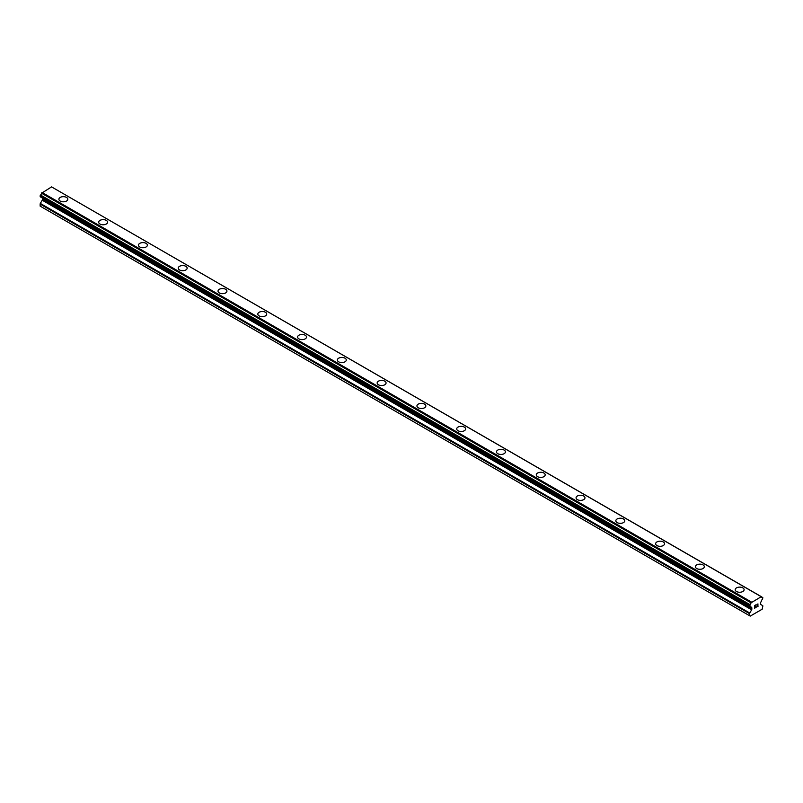 <?xml version="1.0" encoding="UTF-8"?>
<svg xmlns="http://www.w3.org/2000/svg" width="803" height="803" viewBox="0 0 803 803"><rect width="100%" height="100%" fill="white"/><g stroke="black" fill="none" stroke-linecap="round" stroke-linejoin="round"><path stroke-width="1.2" d="M58.9 199.234A4.457 2.57 180 0 1 61.65 196.865A4.457 2.57 180 0 1 66.508 197.418A4.457 2.57 180 0 1 67.813 199.244A4.457 2.57 180 0 1 65.063 201.613A4.457 2.57 180 0 1 60.205 201.051A4.457 2.57 180 0 1 58.9 199.234A4.457 2.57 180 0 1 61.65 196.865A4.457 2.57 180 0 1 66.508 197.428A4.457 2.57 180 0 1 67.813 199.234M98.689 222.21A4.457 2.57 180 0 1 101.439 219.831A4.457 2.57 180 0 1 106.287 220.393A4.457 2.57 180 0 1 107.592 222.21M106.287 220.383A4.457 2.57 180 0 1 107.592 222.2A4.457 2.57 180 0 1 104.842 224.579A4.457 2.57 180 0 1 99.984 224.027A4.457 2.57 180 0 1 98.689 222.2A4.457 2.57 180 0 1 101.429 219.831A4.457 2.57 180 0 1 106.287 220.383M138.467 245.176A4.457 2.57 180 0 1 141.218 242.797A4.457 2.57 180 0 1 146.066 243.349A4.457 2.57 180 0 1 147.371 245.176A4.457 2.57 180 0 1 144.62 247.545A4.457 2.57 180 0 1 139.772 246.993A4.457 2.57 180 0 1 138.467 245.176A4.457 2.57 180 0 1 141.218 242.807A4.457 2.57 180 0 1 146.066 243.359A4.457 2.57 180 0 1 147.371 245.176M178.246 268.142A4.457 2.57 180 0 1 180.996 265.763A4.457 2.57 180 0 1 185.854 266.325A4.457 2.57 180 0 1 187.159 268.142A4.457 2.57 180 0 1 184.409 270.511A4.457 2.57 180 0 1 179.551 269.959A4.457 2.57 180 0 1 178.246 268.142A4.457 2.57 180 0 1 180.996 265.773A4.457 2.57 180 0 1 185.854 266.325A4.457 2.57 180 0 1 187.159 268.142M218.025 291.108A4.457 2.57 180 0 1 220.775 288.729A4.457 2.57 180 0 1 225.633 289.291A4.457 2.57 180 0 1 226.938 291.108A4.457 2.57 180 0 1 224.188 293.486A4.457 2.57 180 0 1 219.329 292.924A4.457 2.57 180 0 1 218.025 291.108A4.457 2.57 180 0 1 220.785 288.739A4.457 2.57 180 0 1 225.633 289.301A4.457 2.57 180 0 1 226.938 291.108M257.813 314.073A4.457 2.57 180 0 1 260.563 311.705A4.457 2.57 180 0 1 265.412 312.257A4.457 2.57 180 0 1 266.716 314.083A4.457 2.57 180 0 1 263.966 316.452A4.457 2.57 180 0 1 259.118 315.89A4.457 2.57 180 0 1 257.813 314.073A4.457 2.57 180 0 1 260.563 311.705A4.457 2.57 180 0 1 265.412 312.267A4.457 2.57 180 0 1 266.716 314.073M305.2 335.232A4.457 2.57 180 0 1 306.495 337.049A4.457 2.57 180 0 1 303.755 339.418A4.457 2.57 180 0 1 298.897 338.866A4.457 2.57 180 0 1 297.592 337.039A4.457 2.57 180 0 1 300.342 334.67A4.457 2.57 180 0 1 305.2 335.232M297.592 337.039A4.457 2.57 180 0 1 300.342 334.67A4.457 2.57 180 0 1 305.2 335.222A4.457 2.57 180 0 1 306.495 337.039M337.37 360.015A4.457 2.57 180 0 1 340.121 357.636A4.457 2.57 180 0 1 344.979 358.188A4.457 2.57 180 0 1 346.284 360.015A4.457 2.57 180 0 1 343.533 362.384A4.457 2.57 180 0 1 338.675 361.832A4.457 2.57 180 0 1 337.37 360.015A4.457 2.57 180 0 1 340.131 357.646A4.457 2.57 180 0 1 344.979 358.198A4.457 2.57 180 0 1 346.284 360.015M377.159 382.981A4.457 2.57 180 0 1 379.909 380.602A4.457 2.57 180 0 1 384.757 381.164A4.457 2.57 180 0 1 386.062 382.981A4.457 2.57 180 0 1 383.312 385.35A4.457 2.57 180 0 1 378.464 384.798A4.457 2.57 180 0 1 377.159 382.981A4.457 2.57 180 0 1 379.909 380.612A4.457 2.57 180 0 1 384.757 381.164A4.457 2.57 180 0 1 386.062 382.981M424.536 404.14A4.457 2.57 180 0 1 425.841 405.947A4.457 2.57 180 0 1 423.091 408.325A4.457 2.57 180 0 1 418.243 407.763A4.457 2.57 180 0 1 416.938 405.947A4.457 2.57 180 0 1 419.688 403.578A4.457 2.57 180 0 1 424.536 404.14M416.938 405.947A4.457 2.57 180 0 1 419.688 403.568A4.457 2.57 180 0 1 424.536 404.13A4.457 2.57 180 0 1 425.841 405.947M456.716 428.912A4.457 2.57 180 0 1 459.467 426.534A4.457 2.57 180 0 1 464.325 427.096A4.457 2.57 180 0 1 465.63 428.922A4.457 2.57 180 0 1 462.879 431.291A4.457 2.57 180 0 1 458.021 430.729A4.457 2.57 180 0 1 456.716 428.912A4.457 2.57 180 0 1 459.467 426.544A4.457 2.57 180 0 1 464.325 427.106A4.457 2.57 180 0 1 465.63 428.912M496.505 451.878A4.457 2.57 180 0 1 499.245 449.509A4.457 2.57 180 0 1 504.103 450.061A4.457 2.57 180 0 1 505.408 451.888A4.457 2.57 180 0 1 502.658 454.257A4.457 2.57 180 0 1 497.8 453.695A4.457 2.57 180 0 1 496.505 451.878A4.457 2.57 180 0 1 499.255 449.509A4.457 2.57 180 0 1 504.103 450.071A4.457 2.57 180 0 1 505.408 451.878M536.284 474.854A4.457 2.57 180 0 1 539.034 472.475A4.457 2.57 180 0 1 543.882 473.027A4.457 2.57 180 0 1 545.187 474.854A4.457 2.57 180 0 1 542.437 477.223A4.457 2.57 180 0 1 537.588 476.671A4.457 2.57 180 0 1 536.284 474.854A4.457 2.57 180 0 1 539.034 472.485A4.457 2.57 180 0 1 543.882 473.037A4.457 2.57 180 0 1 545.187 474.854M576.062 497.82A4.457 2.57 180 0 1 578.812 495.441A4.457 2.57 180 0 1 583.671 496.003A4.457 2.57 180 0 1 584.975 497.82A4.457 2.57 180 0 1 582.225 500.189A4.457 2.57 180 0 1 577.367 499.637A4.457 2.57 180 0 1 576.062 497.82A4.457 2.57 180 0 1 578.812 495.451A4.457 2.57 180 0 1 583.671 496.003A4.457 2.57 180 0 1 584.975 497.82M615.841 520.786A4.457 2.57 180 0 1 618.591 518.407A4.457 2.57 180 0 1 623.449 518.969A4.457 2.57 180 0 1 624.754 520.786A4.457 2.57 180 0 1 622.004 523.165A4.457 2.57 180 0 1 617.146 522.602A4.457 2.57 180 0 1 615.841 520.786A4.457 2.57 180 0 1 618.601 518.417A4.457 2.57 180 0 1 623.449 518.979A4.457 2.57 180 0 1 624.754 520.786M655.629 543.751A4.457 2.57 180 0 1 658.38 541.373A4.457 2.57 180 0 1 663.228 541.935A4.457 2.57 180 0 1 664.533 543.751A4.457 2.57 180 0 1 661.782 546.13A4.457 2.57 180 0 1 656.934 545.568A4.457 2.57 180 0 1 655.629 543.751A4.457 2.57 180 0 1 658.38 541.383A4.457 2.57 180 0 1 663.228 541.945A4.457 2.57 180 0 1 664.533 543.751M695.408 566.717A4.457 2.57 180 0 1 698.158 564.348A4.457 2.57 180 0 1 703.016 564.9A4.457 2.57 180 0 1 704.311 566.727A4.457 2.57 180 0 1 701.571 569.096A4.457 2.57 180 0 1 696.713 568.534A4.457 2.57 180 0 1 695.408 566.717A4.457 2.57 180 0 1 698.158 564.348A4.457 2.57 180 0 1 703.016 564.91A4.457 2.57 180 0 1 704.311 566.717M742.795 587.876A4.457 2.57 180 0 1 744.1 589.693A4.457 2.57 180 0 1 741.35 592.062A4.457 2.57 180 0 1 736.492 591.51A4.457 2.57 180 0 1 735.187 589.683A4.457 2.57 180 0 1 737.947 587.324A4.457 2.57 180 0 1 742.795 587.876M735.187 589.683A4.457 2.57 180 0 1 737.937 587.314A4.457 2.57 180 0 1 742.795 587.866A4.457 2.57 180 0 1 744.1 589.683M754.669 605.723L754.669 606.767L754.669 605.713L755.834 605.04L754.669 605.723M754.669 606.767L755.302 606.406M755.302 606.576L754.669 606.948L755.302 606.576M754.669 607.991L755.834 607.319M755.834 607.5L754.519 608.252L754.519 605.633L755.834 604.87M754.519 608.252L755.834 607.49M756.747 605.01L757.952 603.896M757.962 604.669L757.641 605.342L757.952 604.659M757.641 605.342L756.928 606.687L757.63 605.342M756.928 606.687L758.173 605.974M756.617 607.038L758.173 606.145L756.607 607.048L757.912 604.418L756.998 604.488L757.811 604.017M751.016 607.068L749.962 606.456A1.877 1.084 -60 0 1 750.654 606.486A1.877 1.084 -60 0 1 751.016 607.068L751.648 607.52A0.933 0.542 -60 0 1 751.839 607.951L751.839 609.146A0.933 0.542 -60 0 1 751.648 609.798L749.781 613.03A0.933 0.542 -60 0 0 749.59 613.683L749.59 615.72L750.253 616.102L762.188 609.206L762.85 606.024A0.933 0.542 -60 0 0 762.659 605.603L760.792 604.518A0.933 0.542 -60 0 1 760.592 604.097L760.592 602.902A0.933 0.542 -60 0 1 760.792 602.24L761.425 601.056A1.877 1.084 -60 0 1 762.469 599.239L762.85 597.713L761.374 596.699L762.469 597.422A1.877 1.084 -60 0 1 761.786 597.392A1.877 1.084 -60 0 1 761.425 596.82L51.844 187.049M749.962 606.456L749.972 604.629A1.877 1.084 -60 0 0 751.016 602.822L761.334 596.659M42.268 197.98A0.933 0.542 -60 0 1 42.408 198.361L42.408 199.556A0.933 0.542 -60 0 1 42.208 200.208L40.341 203.44A0.933 0.542 120 0 0 40.15 204.092L40.15 206.13L749.59 615.72M41.626 197.598L751.066 607.188M40.351 196.855L749.791 606.456L40.351 196.855M761.013 596.488L51.573 186.898L41.575 193.232A1.877 1.084 -60 0 1 40.531 195.039L40.25 196.795L749.691 606.385M751.427 602.029L41.987 192.439M751.156 602.491L41.716 192.901M751.016 602.822L41.575 193.232M762.469 597.422L761.425 596.82M749.972 604.629L40.531 195.039M749.801 604.84L40.361 195.249M749.691 605.04L40.25 195.45M749.59 605.362L40.15 195.771M749.59 606.175L40.15 196.584M751.839 607.951L42.408 198.361M751.839 609.146L42.408 199.556M751.648 609.798L42.208 200.208M749.781 613.03L40.341 203.44M749.59 613.683L40.15 204.092M751.106 607.219L41.666 197.628"/></g></svg>
